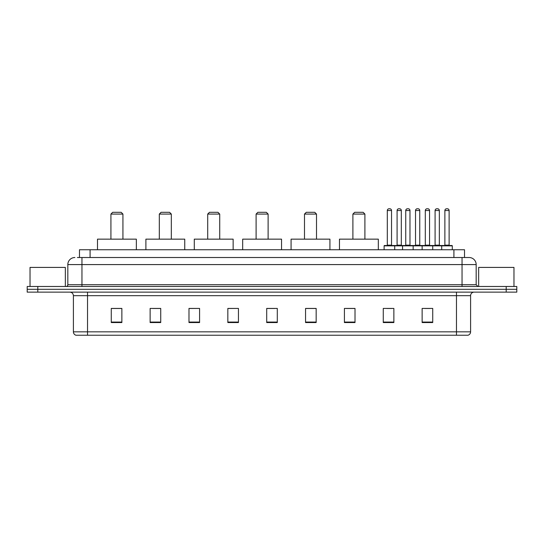 <?xml version="1.0" encoding="UTF-8"?>
<svg xmlns="http://www.w3.org/2000/svg" width="544" height="544" viewBox="0 0 544 544"><rect width="100%" height="100%" fill="white"/><g stroke="black" fill="none" stroke-linecap="round" stroke-linejoin="round"><path stroke-width="0.82" d="M77.364 257.516L81.954 257.516L77.364 257.516L79.485 257.516L79.485 249.744L464.515 249.744L464.515 257.516M74.888 257.516A7.065 7.065 0 0 0 67.823 264.581L67.823 284.716A1.768 1.768 0 0 1 66.055 286.484M476.177 264.581L81.954 264.581L81.954 257.516L469.112 257.516A7.065 7.065 0 0 1 476.177 264.581L476.177 284.716L477.945 286.484M37.794 286.484L27.2 286.484L27.2 289.306L37.794 289.306L27.2 289.306L27.2 292.135L37.794 292.135L37.794 289.306L506.206 289.306L37.794 289.306L37.794 286.484L506.206 286.484L506.206 289.306L516.8 289.306L506.206 289.306L506.206 292.135L37.794 292.135M516.8 286.484L516.8 289.306L516.8 286.484L506.206 286.484M469.003 257.516L466.636 257.516M467.874 335.233L76.126 335.233M75.949 335.233A3.529 3.529 0 0 1 73.406 331.84L87.536 331.84L87.536 335.233L456.464 335.233L456.464 331.84L470.594 331.84L470.594 295.671A3.529 3.529 0 0 1 474.13 292.135M73.406 331.84L73.406 295.671C73.195 293.522 72.019 292.346 69.87 292.135M432.725 322.551L432.725 308.421L422.13 308.421L422.13 322.551L432.725 322.551M393.87 322.551L393.87 308.421L383.275 308.421L383.275 322.551L393.87 322.551M355.014 322.551L355.014 308.421L344.413 308.421L344.413 322.551L355.014 322.551M316.159 322.551L316.159 308.421L305.558 308.421L305.558 322.551L316.159 322.551M121.87 322.551L121.87 308.421L111.275 308.421L111.275 322.551L121.87 322.551M160.725 322.551L160.725 308.421L150.13 308.421L150.13 322.551L160.725 322.551M199.587 322.551L199.587 308.421L188.986 308.421L188.986 322.551L199.587 322.551M238.442 322.551L238.442 308.421L227.841 308.421L227.841 322.551L238.442 322.551M277.297 322.551L277.297 308.421L266.703 308.421L266.703 322.551L277.297 322.551M516.8 292.135L516.8 289.306L516.8 292.135L506.206 292.135M456.464 335.233L467.772 335.233M346.181 308.489L355.014 308.489M386.77 308.489L392.068 308.489M424.782 308.489L430.08 308.489M238.442 308.421L227.841 308.489L238.442 308.421M199.587 308.421L188.986 308.489L199.587 308.421M152.606 308.489L160.725 308.489M266.703 308.489L274.829 308.489M121.87 308.489L111.275 308.489M316.159 308.489L305.558 308.489M65.348 286.484L65.348 267.41L30.029 267.41L30.029 286.484M110.922 214.071L122.93 214.071L121.162 212.303L112.683 212.303L110.922 214.071L110.922 239.149M122.93 214.071L122.93 239.149M136.354 249.744L136.354 239.149L97.498 239.149L97.498 249.744M159.317 214.071L171.326 214.071L169.558 212.303L161.078 212.303L159.317 214.071L159.317 239.149M171.326 214.071L171.326 239.149M184.749 249.744L184.749 239.149L145.894 239.149L145.894 249.744M207.706 214.071L219.722 214.071L217.954 212.303L209.474 212.303L207.706 214.071L207.706 239.149M219.722 214.071L219.722 239.149M233.145 249.744L233.145 239.149L194.283 239.149L194.283 249.744M256.102 214.071L268.117 214.071L266.349 212.303L257.87 212.303L256.102 214.071L256.102 239.149M268.117 214.071L268.117 239.149M281.54 249.744L281.54 239.149L242.678 239.149L242.678 249.744M304.497 214.071L316.506 214.071L314.745 212.303L306.265 212.303L304.497 214.071L304.497 239.149M316.506 214.071L316.506 239.149M329.929 249.744L329.929 239.149L291.074 239.149L291.074 249.744M352.893 214.071L364.902 214.071L363.14 212.303L354.661 212.303L352.893 214.071L352.893 239.149M364.902 214.071L364.902 239.149M378.325 249.744L378.325 239.149L339.47 239.149L339.47 249.744M513.971 286.484L513.971 267.41L478.652 267.41L478.652 286.484M441.701 249.744L441.701 245.861A0.354 0.354 0 0 1 442.054 245.507L451.942 245.507A0.354 0.354 0 0 1 452.295 245.861L384.118 245.861A0.354 0.354 0 0 1 384.472 245.507L394.366 245.507A0.354 0.354 0 0 1 394.72 245.861L394.72 249.744M391.537 210.535L387.301 210.535A1.768 1.768 0 0 1 389.069 208.767L389.769 208.767A1.768 1.768 0 0 1 391.537 210.535L391.537 245.154A0.354 0.354 0 0 0 391.891 245.507M387.301 210.535L387.301 245.154A0.354 0.354 0 0 1 386.947 245.507M384.118 245.861L384.118 249.744M402.56 249.744L402.56 245.861A0.354 0.354 0 0 1 402.914 245.507L412.801 245.507A0.354 0.354 0 0 1 413.154 245.861L413.154 249.744M409.979 210.535L405.742 210.535A1.768 1.768 0 0 1 407.504 208.767L408.211 208.767A1.768 1.768 0 0 1 409.979 210.535L409.979 245.154A0.354 0.354 0 0 0 410.332 245.507M405.742 210.535L405.742 245.154A0.354 0.354 0 0 1 405.389 245.507M422.13 249.744L422.13 245.861A0.354 0.354 0 0 1 422.484 245.507L432.371 245.507A0.354 0.354 0 0 1 432.725 245.861L432.725 249.744M429.549 210.535L425.306 210.535A1.768 1.768 0 0 1 427.074 208.767L427.781 208.767A1.768 1.768 0 0 1 429.549 210.535L429.549 245.154A0.354 0.354 0 0 0 429.903 245.507M425.306 210.535L425.306 245.154A0.354 0.354 0 0 1 424.959 245.507M449.12 210.535L444.876 210.535A1.768 1.768 0 0 1 446.644 208.767L447.352 208.767A1.768 1.768 0 0 1 449.12 210.535L449.12 245.154A0.354 0.354 0 0 0 449.473 245.507M444.876 210.535L444.876 245.154A0.354 0.354 0 0 1 444.523 245.507M452.295 245.861L452.295 249.744M394.257 245.507L404.151 245.507M397.086 210.535A1.768 1.768 0 0 1 398.854 208.767L399.554 208.767A1.768 1.768 0 0 1 401.322 210.535L397.086 210.535L397.086 245.154A0.354 0.354 0 0 1 396.732 245.507M401.322 210.535L401.322 245.154A0.354 0.354 0 0 0 401.676 245.507M422.586 245.507L412.699 245.507M415.521 210.535A1.768 1.768 0 0 1 417.289 208.767L417.996 208.767A1.768 1.768 0 0 1 419.764 210.535L415.521 210.535L415.521 245.154A0.354 0.354 0 0 1 415.174 245.507M419.764 210.535L419.764 245.154A0.354 0.354 0 0 0 420.118 245.507M442.156 245.507L432.269 245.507M435.091 210.535A1.768 1.768 0 0 1 436.859 208.767L437.566 208.767A1.768 1.768 0 0 1 439.334 210.535L435.091 210.535L435.091 245.154A0.354 0.354 0 0 1 434.738 245.507M439.334 210.535L439.334 245.154A0.354 0.354 0 0 0 439.688 245.507M90.086 257.516L90.086 249.744M453.914 257.516L453.914 249.744M81.954 286.484L81.954 264.581L67.823 264.581M67.823 284.716L476.177 284.716M462.046 257.516L462.046 286.484M456.464 292.135L456.464 295.671L73.406 295.671M470.594 295.671L456.464 295.671L456.464 331.84L87.536 331.84L87.536 292.135M277.297 322.062L266.703 322.062M238.442 322.062L227.841 322.062M199.587 322.062L188.986 322.062M160.725 322.062L150.13 322.062M121.87 322.062L111.275 322.062M316.159 322.062L305.558 322.062M355.014 322.062L344.413 322.062M393.87 322.062L383.275 322.062M432.725 322.062L422.13 322.062M387.301 245.154L391.537 245.154M405.742 245.154L409.979 245.154M425.306 245.154L429.549 245.154M444.876 245.154L449.12 245.154M397.086 245.154L401.322 245.154M415.521 245.154L419.764 245.154M435.091 245.154L439.334 245.154M468.051 335.233C469.649 334.662 470.499 333.533 470.594 331.84"/></g></svg>
